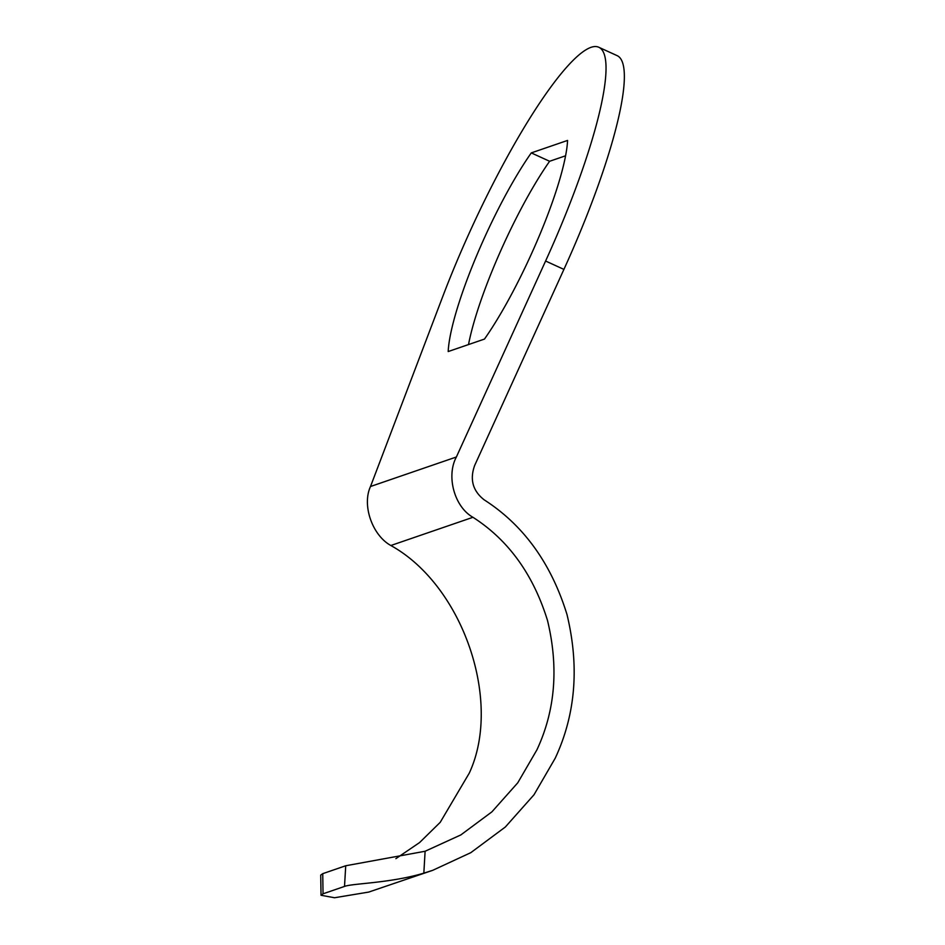 <?xml version="1.0" encoding="UTF-8"?>
<svg xmlns="http://www.w3.org/2000/svg" width="945" height="945" viewBox="0 0 945 945"><rect width="100%" height="100%" fill="white"/><g stroke="black" fill="none" stroke-linecap="round" stroke-linejoin="round"><path stroke-width="1.42" d="M539.63 235.081A133.162 24.712 -65.4 0 0 567.579 140.427L531.279 152.901A133.162 24.712 -65.4 0 0 448.19 351.552L484.478 339.078A133.162 24.712 -65.4 0 0 539.63 235.081M322.741 873.664L323.036 893.805L321.028 895.258L320.721 875.117L322.741 873.664L345.728 865.762L425.108 851.256L460.841 834.919L491.908 811.849L517.754 782.814L536.914 749.846C555.282 710.498 558.802 667.371 547.498 620.452C533.252 574.442 508.41 540.056 472.961 517.293C454.462 506.957 446.005 476.245 456.376 457.002L545.596 261.021A218.531 40.552 -65.4 0 0 598.764 47.25A218.531 40.552 -65.4 0 0 590.979 47.344A218.531 40.552 -65.4 0 0 442.827 296.328L370.499 486.51C361.84 505.162 372.212 535.224 390.84 545.513L472.961 517.293M395.884 858.651L419.58 842.562L440.216 822.327L469.299 773.081C502.693 701.155 462.719 585.215 390.84 545.513M321.028 895.258L334.518 897.75L368.704 892.08L432.715 870.321L470.799 852.673L505.339 827.005L534.008 794.757L555.211 758.221C575.623 714.503 579.545 666.579 566.976 614.463C551.159 563.338 523.554 525.125 484.171 499.834C472.772 490.892 469.606 479.41 474.697 465.389L563.917 269.396L545.596 261.021M425.108 851.256L423.832 873.145L432.715 870.321M423.832 873.145C390.072 883.256 352.213 883.362 344.512 886.422L345.728 865.762M323.036 893.805L344.512 886.422M565.571 155.795L549.612 161.276A133.162 24.712 -65.4 0 0 468.519 344.559M598.764 47.25L617.085 55.625A218.531 40.552 114.6 0 1 563.917 269.396M549.612 161.276L531.279 152.901M370.499 486.51L456.376 457.002"/></g></svg>
